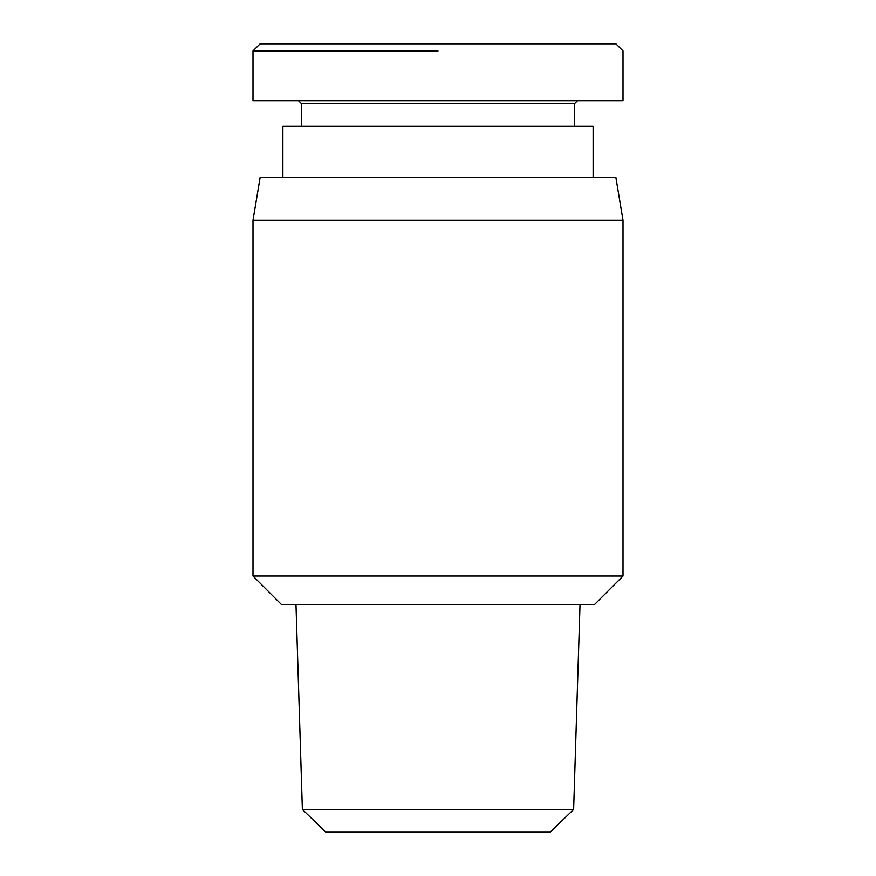 <?xml version="1.0" encoding="UTF-8"?>
<svg xmlns="http://www.w3.org/2000/svg" width="876" height="876" viewBox="0 0 876 876"><rect width="100%" height="100%" fill="white"/><g stroke="black" fill="none" stroke-linecap="round" stroke-linejoin="round"><path stroke-width="1.31" d="M615.883 177.576L623 220.27L253 220.27L260.117 177.576L615.883 177.576M295.978 604.506L302.373 809.446L325.861 832.2L550.139 832.2L573.627 809.446L580.022 604.506M573.627 809.446L302.373 809.446M253 220.27L253 576.036L623 576.036L623 220.27M623 576.036L594.541 604.506L281.459 604.506L253 576.036M593.118 177.576L593.118 126.341L282.882 126.341L282.882 177.576M298.541 100.729L301.377 103.565L301.377 126.341M574.623 126.341L574.623 103.565L577.459 100.729M301.377 103.565L574.623 103.565M438 50.917L253 50.917L260.117 43.8L615.883 43.8L623 50.917L623 100.729L253 100.729L253 50.917"/></g></svg>
